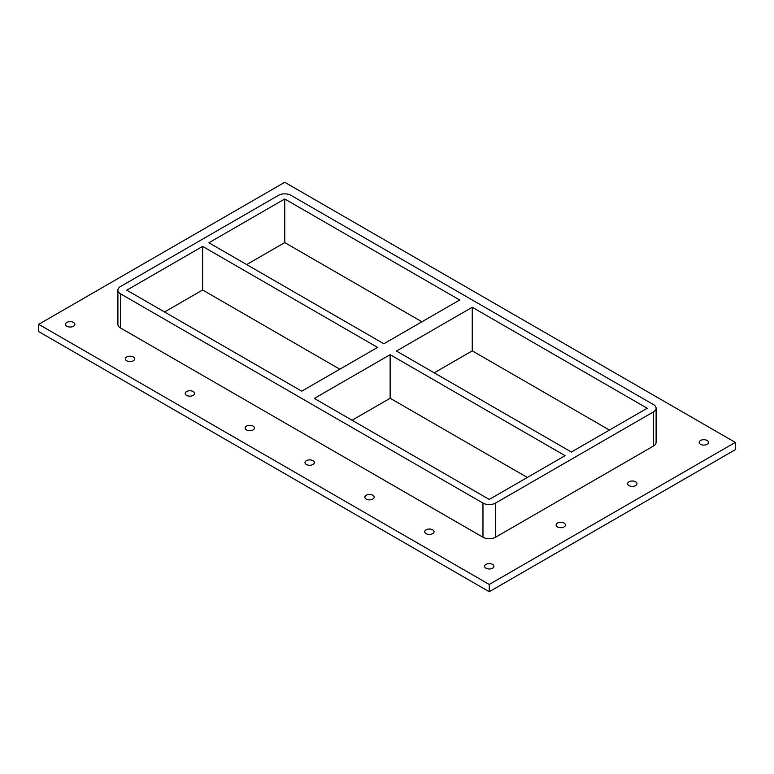 <?xml version="1.0" encoding="UTF-8"?>
<svg xmlns="http://www.w3.org/2000/svg" width="774" height="774" viewBox="0 0 774 774"><rect width="100%" height="100%" fill="white"/><g stroke="black" fill="none" stroke-linecap="round" stroke-linejoin="round"><path stroke-width="1.16" d="M557.483 526.901A4.673 2.699 180 0 1 556.109 524.995A4.673 2.699 180 0 1 560.782 522.295A4.673 2.699 180 0 1 565.455 524.995A4.673 2.699 180 0 1 562.572 527.491A4.673 2.699 180 0 1 557.483 526.901M629.01 485.608A4.673 2.699 180 0 1 627.637 483.702A4.673 2.699 180 0 1 632.31 481.002A4.673 2.699 180 0 1 636.983 483.702A4.673 2.699 180 0 1 634.1 486.188A4.673 2.699 180 0 1 629.01 485.608M126.733 360.8A4.673 2.699 180 0 1 125.359 358.894A4.673 2.699 180 0 1 130.032 356.195A4.673 2.699 180 0 1 134.705 358.894A4.673 2.699 180 0 1 131.822 361.39A4.673 2.699 180 0 1 126.733 360.8M186.602 395.369A4.673 2.699 180 0 1 185.228 393.463A4.673 2.699 180 0 1 189.901 390.764A4.673 2.699 180 0 1 194.574 393.463A4.673 2.699 180 0 1 191.691 395.949A4.673 2.699 180 0 1 186.602 395.369M246.471 429.938A4.673 2.699 180 0 1 245.106 428.032A4.673 2.699 180 0 1 249.77 425.332A4.673 2.699 180 0 1 254.443 428.032A4.673 2.699 180 0 1 251.56 430.518A4.673 2.699 180 0 1 246.471 429.938M306.34 464.497A4.673 2.699 180 0 1 304.975 462.591A4.673 2.699 180 0 1 309.648 459.891A4.673 2.699 180 0 1 314.321 462.591A4.673 2.699 180 0 1 311.429 465.087A4.673 2.699 180 0 1 306.34 464.497M366.208 499.066A4.673 2.699 180 0 1 364.844 497.16A4.673 2.699 180 0 1 369.517 494.46A4.673 2.699 180 0 1 374.19 497.16A4.673 2.699 180 0 1 371.307 499.656A4.673 2.699 180 0 1 366.208 499.066M426.077 533.634A4.673 2.699 180 0 1 424.713 531.728A4.673 2.699 180 0 1 429.386 529.029A4.673 2.699 180 0 1 434.059 531.728A4.673 2.699 180 0 1 431.176 534.215A4.673 2.699 180 0 1 426.077 533.634M700.538 444.315A4.673 2.699 180 0 1 699.164 442.409A4.673 2.699 180 0 1 703.837 439.709A4.673 2.699 180 0 1 708.51 442.409A4.673 2.699 180 0 1 705.627 444.895A4.673 2.699 180 0 1 700.538 444.315M485.956 568.193A4.673 2.699 180 0 1 484.582 566.287A4.673 2.699 180 0 1 489.255 563.598A4.673 2.699 180 0 1 493.928 566.287A4.673 2.699 180 0 1 491.045 568.784A4.673 2.699 180 0 1 485.956 568.193M66.864 326.241A4.673 2.699 180 0 1 65.49 324.325A4.673 2.699 180 0 1 70.163 321.636A4.673 2.699 180 0 1 74.836 324.325A4.673 2.699 180 0 1 71.953 326.822A4.673 2.699 180 0 1 66.864 326.241M735.3 442.409L284.745 182.277L38.7 324.325L489.255 584.457L735.3 442.409L735.3 449.675L489.255 591.723L489.255 584.457M489.255 591.723L38.7 331.591L38.7 324.325M120.502 327.963L120.502 293.81A8.901 5.137 180 0 1 117.9 290.182L117.9 324.325A8.901 5.137 0 0 0 120.502 327.963L482.966 537.224A8.901 5.137 0 0 0 495.554 537.224L653.498 446.037A8.901 5.137 0 0 0 656.1 442.409L656.1 408.256A8.901 5.137 180 0 1 653.498 411.884L653.498 446.037M117.9 290.182A8.901 5.137 180 0 1 120.502 286.544L278.447 195.358A8.901 5.137 180 0 1 291.034 195.358L653.498 404.618A8.901 5.137 180 0 1 656.1 408.256M120.502 293.81L482.966 503.071L482.966 537.224M495.554 537.224L495.554 503.071A8.901 5.137 180 0 1 482.966 503.071M495.554 503.071L653.498 411.884M527.326 477.461L390.144 398.262L352.073 420.243M339.805 369.198L202.624 289.998L164.552 311.98M609.448 430.054L472.266 350.854L434.195 372.826M421.927 321.791L284.745 242.591L246.674 264.563M390.144 354.666L565.088 455.663L489.255 499.443L314.321 398.446L390.144 354.666L390.144 398.262M202.624 246.403L377.557 347.4L301.734 391.18L126.801 290.182L202.624 246.403L202.624 289.998M472.266 307.259L647.199 408.256L571.376 452.035L396.443 351.028L472.266 307.259L472.266 350.854M284.745 198.986L459.679 299.993L383.856 343.762L208.912 242.765L284.745 198.986L284.745 242.591"/></g></svg>
